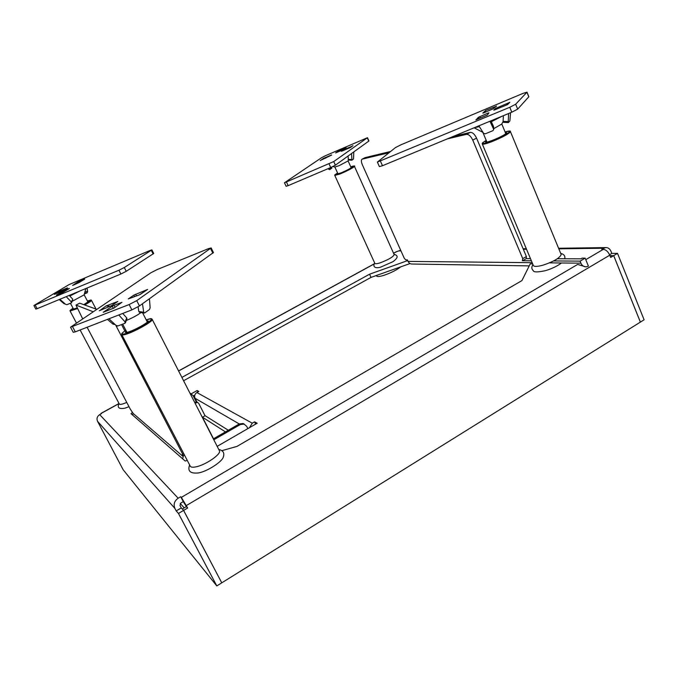 <?xml version="1.0" encoding="UTF-8"?>
<svg xmlns="http://www.w3.org/2000/svg" width="678" height="678" viewBox="0 0 678 678"><rect width="100%" height="100%" fill="white"/><g stroke="black" fill="none" stroke-linecap="round" stroke-linejoin="round"><path stroke-width="1.02" d="M493.669 128.701L501.737 124.066M479.338 126.591L474.1 127.803L483.007 132.405M501.94 116.277L491.338 121.726M528.848 96.725L517.678 109.141L511.805 112.192L382.477 165.729L379.383 166.602L377.409 162.161M527.001 92.166L515.67 104.234L509.788 107.285L377.375 162.093L395.41 147.626L400.791 144.872L523.077 93.361L527.001 92.166L528.882 96.801M476.058 119.811L478.439 117.286L487.897 113.141L488.914 112.836L487.372 115.048M509.839 102.302L495.423 108.522L493.762 110.158L494.635 109.929L507.619 104.573L509.839 102.302L507.39 104.056M485.499 112.133L485.601 110.48L482.846 113.099L483.685 112.887L492.906 108.938L496.576 106.048M490.923 120.837L493.55 126.574L493.711 129.43L492.948 130.651L485.312 133.82L483.634 133.397L478.863 125.828M489.948 121.243L493.643 129.235L493.482 126.379M507.059 104.802L507.686 104.505M503.347 115.692L503.135 121.379L508.254 121.599L508.39 122.574L509.881 120.93L510.559 112.709M508.576 113.531L508.254 121.599M508.339 122.549L503.279 122.345L503.135 121.379M496.304 106.26L485.94 110.344M332.923 166.534L334.856 167.042L339.085 165.669L348.051 160.949L348.543 160.05M368.934 140.99L335.381 165.178L330.711 167.542L288.158 185.636L286.108 186.281L284.48 182.797M367.476 137.702L333.737 161.559L284.463 182.772L321.677 157.618L325.847 155.525L367.476 137.702L368.951 141.016M350.238 147.575L341.356 151.338L344.11 149.541L351.857 146.346M338.703 150.736L335.61 152.923L341.398 150.474L346.111 147.533L338.703 150.736L338.212 151.847M320.211 160.533L331.661 155.067M323.584 158.347L331.601 154.94M323.576 158.321L325.728 158.16M353.814 151.931L353.518 158.94L351.933 160.194L351.56 153.55M351.823 160.186L348.365 160.042L348.085 156.05M331.762 167.076L329.644 169.644L327.999 168.695M331.889 168.068L329.644 169.644M323.474 158.389L320.567 160.381M72.292 301.235L84.123 294.854L85.809 288.54M79.75 291.048L69.758 296.049M153.703 253.487L126.235 271.31L120.887 274.022L37.12 308.693L35.798 309.075L33.908 305.549M151.897 249.902L124.294 267.53L118.947 270.234L33.9 305.532L69.071 284.591L150.228 250.402L151.897 249.902L153.72 253.513M84.394 279.285L78.911 282.65L72.631 285.43L77.546 282.124L76.733 283.675M60.003 290.998L54.376 294.388L62.512 290.913L67.495 287.997M59.986 290.964L67.444 287.904M56.969 294.828L63.147 292.32L69.351 288.514M56.638 294.955L63.342 290.964L69.3 288.413M84.606 293.896L87.098 292.845L85.106 292.625M85.453 291.413L87.648 291.659L87.098 292.845M87.648 291.659L87.021 288.04M84.691 279.107L77.767 282.031M62.3 291.006L59.825 291.065M65.207 303.99L64.003 303.693L59.232 299.549M59.867 299.278L65.588 304.32L66.902 304.668L71.343 302.897L71.393 302.007L66.207 296.659M71.393 302.007L72.766 299.159L69.164 295.43M72.766 299.159L71.597 302.676M126.278 320.508C132.532 317.88 137.431 315.236 140.965 312.566M213.426 252.555L139.448 305.947L131.896 309.88L75.292 331.856L73.232 332.279L70.563 327.262M211.163 247.936L136.719 300.634L129.151 304.549L70.529 327.194L150.821 272.81L157.127 269.581L208.748 248.555L211.163 247.936L213.46 252.623M110.183 306.219L105.98 305.981L117.828 301.473L111.429 305.693L99.276 310.753M112.285 306.244L103.234 312.278L114.023 308.024L121.938 302.312L114.057 305.337L112.285 306.244L113.319 308.236M139.431 294.854L147.592 289.455L133.897 295.099L134.676 296.625M139.499 294.811L128.278 298.93L133.897 295.099M105.768 306.125L99.929 310.482M107.412 319.389L112.921 324.076L113.624 323.169M114.582 324.474L112.921 324.076M104.471 311.719L103.556 312.151M108.912 318.804L116.082 325.44L118.014 325.906L124.922 323.27L125.133 321.982L118.803 314.965M125.133 321.982L126.701 317.872L122.726 313.439M126.701 317.872L126.956 318.728L125.388 322.838M113.701 308.151L114.294 307.837M138.109 306.82L138.804 311.524L143.711 312.253L144.6 312.973L149.516 309.482L150.135 307.702L149.448 298.769M142.473 303.778L143.711 312.253M139.71 312.236L138.804 311.524M146.762 289.887L146.168 290.294M205.044 415.75L198.722 403.368L197.671 402.452L195.061 403.156M194.739 402.52L196.959 402.029L197.62 402.435M213.511 438.768L202.476 417.207L225.452 431.894M228.316 430.25L205.12 415.707L202.476 417.207M193.866 397.164L194.62 396.74M217.172 446.353L257.148 423.241L254.589 421.843L255.708 424.072M249.529 427.64L252.267 423.191L254.589 421.843M191.272 393.799L197.129 390.545L198.807 391.46L196.874 392.537C194.747 394.003 194.137 395.918 195.052 398.274L196.984 402.037M197.129 390.545L197.857 391.986M194.764 395.206L193.289 396.028M213.807 439.785L240.309 424.538L244.105 424.097L243.071 423.504L244.394 424.208M247.851 428.615L246.716 426.352L244.105 424.097M213.333 438.861L239.283 423.945L243.071 423.504M196.298 401.918L193.018 395.503L190.103 393.469M189.959 393.181L191.171 393.757M186.179 506.28L186.077 506.797M350.916 167.186L351.89 167.186C350.475 168.491 346.831 170.398 340.966 172.907L337.034 174.026L337.729 173.331M394.13 254.513L394.215 254.708C392.926 257.072 388.291 259.767 380.299 262.776C376.9 263.861 375.07 264.03 374.807 263.301L334.83 175.517M374.663 262.979C373.273 265.564 373.231 268.725 380.172 267.344L392.926 261.716C399.842 256.564 396.791 255.275 393.994 254.208M400.783 266.844C396.486 270.124 390.867 272.946 383.934 275.327C379.375 276.726 376.909 276.904 376.527 275.861L376.366 275.505M505.347 132.583L506.78 132.863C505.025 134.693 500.313 137.168 492.643 140.278C488.228 141.939 485.838 142.516 485.473 142.007L486.44 140.914M560.96 254.021L561.181 254.555C559.791 258.004 553.816 261.522 543.273 265.09C537.069 266.793 533.722 266.835 533.23 265.208L482.355 144.126M146.592 320.618L148.27 320.957C148.118 322.609 135.829 329.559 129.151 331.737C126.837 332.508 125.54 332.703 125.261 332.305L126.184 330.906M219.223 450.37L219.502 450.921C221.062 454.421 205.383 465.083 195.917 466.854C192.484 467.54 190.552 467.218 190.12 465.896L121.896 334.805M77.004 307.99L72.529 309.397L73.249 308.583M87.615 301.396L88.708 301.379L83.818 304.642M126.786 402.478L122.735 403.952C120.642 404.52 119.481 404.512 119.269 403.919L80.123 329.974M124.964 408.164L129.006 406.698M549.511 262.861L580.919 263.183C582.088 265.7 583.894 266.912 586.343 266.801L588.402 266.115L585.156 258.149L582.088 258.14L580.919 258.827L557.579 258.75M529.221 265.895L412.3 264.03C410.402 264.106 408.987 263.234 408.063 261.403L532.162 262.683M221.926 450.65L236.995 446.395L521.924 280.59L530.247 263.835L532.662 263.869M585.673 266.827L577.656 264.42L181.331 497.389L180.695 496.728L178.161 498.211C174.356 500.949 173.28 504.373 174.924 508.466L176.212 510.907L181.28 507.915L179.992 505.474L180.738 503.11L183.272 501.618L186.357 506.627L182.323 509.009L183.611 510.415L187.662 508.017L186.357 506.627M531.366 260.784L522.374 260.716L522.763 258.649L472.752 140.1C470.854 136.159 468.752 134.244 466.456 134.354L447.277 138.905M553.604 260.937L580.08 261.132L585.156 258.149M580.919 263.183L580.08 261.132M388.994 152.753L362.128 159.144C361.06 159.906 361.137 161.788 362.357 164.788L404.257 258.242L405.791 259.894L407.393 259.911L408.063 261.403M453.116 136.49L470.235 132.388C472.541 132.269 474.651 134.176 476.549 138.117L526.391 256.564L526.281 258.572L522.713 260.632M526.17 258.64L530.476 258.657M365.12 157.618L390.604 151.465M176.212 510.907L178.467 513.458L216.807 585.919L123.176 469.769L97.539 421.301C96.429 418.572 97.14 416.351 99.683 414.622L101.386 413.699L101.03 413.351L101.149 413.826M396.232 251.775L400.122 250.453M609.564 254.742L611.819 253.411L610.92 251.174C609.768 248.64 607.963 247.445 605.522 247.597L601.75 249.36L603.31 249.343C605.92 249.674 608.073 251.614 609.759 255.182L610.666 257.445L613.7 255.648L610.056 255.928M181.89 377.409L369.552 274.209L407.698 260.589M115.692 325.084L183.475 455.692L182.229 454.658L183.263 456.65L133.108 413.394L132.583 415.046L131.024 413.682L132.549 412.317M183.263 456.65L182.594 458.752L185.187 461.023L187.272 460.43M187.662 508.017L181.331 497.389M410.029 263.564L371.01 277.404L183.594 380.731M79.682 303.185L96.691 309.304M121.532 324.559L124.811 330.881M93.098 311.727L75.961 305.083L82.64 318.779M133.108 413.394L130.32 409.181L87.115 327.262M369.552 274.209L371.01 277.404M216.807 585.919L640.371 322.118L613.7 255.648L609.946 255.64M221.706 582.699L183.611 510.415M180.695 496.728L183.272 501.618M221.774 582.826L183.585 510.432L181.28 507.915M617.522 253.377L644.1 319.796L640.388 322.109L613.717 255.631L617.522 253.377L611.819 253.411M178.467 513.458L183.585 510.432M526.933 92.259L528.815 96.895M517.678 109.141L515.67 104.234M487.126 115.15L475.871 119.921M382.477 165.729L380.468 161.203M509.788 107.285L511.805 112.192M478.439 117.286L478.982 118.574M480.388 117.98L479.804 116.582M487.897 113.141L488.211 113.896M497.203 108.87L496.771 107.819M495.423 108.522L495.804 109.446M352.941 145.66L350.611 147.397M335.381 165.178L333.737 161.559M367.29 137.871L368.764 141.194M329.059 163.923L330.711 167.542M288.158 185.636L286.514 182.111M344.365 150.118L344.11 149.541M348.153 159.355L351.679 159.525M343.102 150.058L343.331 150.558M328.677 169.297L329.788 167.941M62.935 292.413L56.444 295.066M151.313 250.368L153.135 253.996M126.235 271.31L124.294 267.53M118.947 270.234L120.887 274.022M37.12 308.693L35.214 305.142M64.003 303.693L64.334 303.219M65.029 291.167L64.596 290.345M63.342 290.964L63.834 291.896M129.151 304.549L131.896 309.88M75.292 331.856L72.58 326.745M147.363 289.608L140.092 294.532M210.57 248.495L212.875 253.199M139.448 305.947L136.719 300.634M115.065 307.278L114.057 305.337M136.532 295.93L135.642 294.201M195.34 402.181L196.052 402.605M196.874 392.537L252.267 423.191M239.283 423.945L240.309 424.538M180.246 503.525L184.272 507.856M239.258 423.953L195.052 398.274M339.983 173.56C349.416 169.814 359.187 163.737 350.78 166.881C354.136 165.873 355.365 165.703 354.45 166.381C352.797 168.042 347.975 170.576 339.983 174L334.788 175.424C335.669 174.61 332.542 176.322 337.585 173.026C333.525 175.534 334.322 175.704 339.983 173.56M561.181 254.555L510.475 131.744C508.542 134.075 502.288 137.397 491.711 141.702C485.575 143.999 482.414 144.719 482.244 143.863C482.846 143.126 480.363 144.1 486.194 140.338C480.109 144.287 481.931 144.541 491.677 141.1C505.28 135.973 516.433 128.328 505.11 132.007C513.975 130.1 508.542 131.659 510.475 131.744L510.331 131.456M219.502 450.921L152.262 319.507C152.957 321.33 136.092 330.991 126.922 333.966C123.591 335.068 121.871 335.263 121.76 334.542C122.421 333.542 119.574 334.949 125.803 330.186C120.447 334.076 120.845 335.085 127.006 333.22C141.202 328.525 161.228 314.499 146.287 319.88L146.329 319.855C153.372 317.914 151.423 319.101 152.262 319.507L152.075 319.194M77.309 308.626L70.088 311.007C70.792 310.236 68.029 311.702 73.063 308.236C69.283 310.685 69.376 311.21 73.326 309.829L77.123 308.236M84.14 304.761C91.615 300.532 92.835 299.252 87.793 300.913L87.818 300.896C93.064 299.286 90.386 300.278 91.496 300.396L91.445 300.303M84.691 304.964C89.038 302.574 91.31 301.057 91.496 300.396L96.03 309.066M526.391 256.564L522.763 258.649M178.161 498.211L99.683 414.622M101.115 413.411L118.972 403.639M178.611 371.002L374.07 264.005M393.596 253.326L396.613 251.674M398.74 250.894L400.952 250.868M523.331 249.284L526.518 249.241M558.816 248.826L603.649 248.241M603.31 249.343L585.767 259.657M132.583 415.046L182.594 458.752M186.365 505.551L609.759 255.182M76.004 305.083L79.758 303.176M116.43 326.457L117.345 325.982M183.628 453.421L182.789 453.904M362.255 159.101L365.383 157.508M470.235 132.388L466.456 134.354M472.752 140.1L476.549 138.117M97.539 421.301L174.924 508.466M505.839 133.769L501.788 123.989M486.931 142.092L482.855 132.354M501.695 124.133L503.127 121.481M475.939 119.862L487.177 115.099M503.279 122.345L508.364 122.574M506.39 105.082L507.881 103.556M338.008 173.949L334.873 167.051M351.196 167.805L348.085 160.898M350.145 147.618L352.365 145.965M348.365 160.042L351.865 160.211M73.622 309.287L70.436 303.261M87.987 302.091L84.157 294.794M147.346 322.084L142.592 312.804M126.939 332.373L122.667 324.135M103.895 311.948L114.031 307.956M139.422 312.329L144.185 313.05M196.959 402.029L197.671 402.452M190.832 393.63L190.145 393.232M394.215 254.708L354.45 166.381M545.459 270.649C537.671 272.302 533.62 272.31 533.306 270.658C531.484 269.09 531.366 267.056 532.95 264.556M545.561 270.624C551.985 268.674 557.291 266.123 561.486 262.979M564.732 258.767C565.342 255.987 564.003 254.199 560.698 253.394M198.4 472.956C190.264 473.736 187.34 471.074 189.637 464.964M198.671 472.905C207.9 471.176 221.918 461.667 223.189 457.387C224.774 453.133 223.299 450.489 218.757 449.463M76.419 322.974L70.131 311.092M124.735 408.232C118.896 409.165 117.006 407.597 119.057 403.52M124.896 408.19L126.566 407.656M183.492 455.684L184.501 455.108M362.128 159.144L365.247 157.55M79.716 303.168L75.961 305.083M101.03 413.351L119.04 403.495M178.568 370.917L374.12 263.878M393.554 253.241L396.299 251.741M523.102 248.741L526.289 248.699M558.579 248.25L605.522 247.597"/></g></svg>
